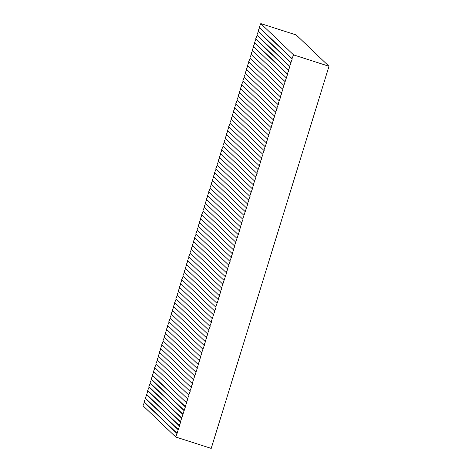 <?xml version="1.0" encoding="UTF-8"?>
<svg xmlns="http://www.w3.org/2000/svg" width="472" height="472" viewBox="0 0 472 472"><rect width="100%" height="100%" fill="white"/><g stroke="black" fill="none" stroke-linecap="round" stroke-linejoin="round"><path stroke-width="0.71" d="M280.285 96.825L280.639 96.937L277.937 104.471L278.291 104.583L276.763 108.294L277.117 108.407L275.589 112.118L275.943 112.23L274.415 115.941L274.769 116.053L273.241 119.758L273.595 119.876L272.067 123.581L272.421 123.699L270.893 127.405L271.247 127.523L269.718 131.228L270.072 131.34L268.538 135.051L268.898 135.163L267.364 138.874L267.724 138.986L266.19 142.697L266.544 142.809L263.842 150.344L264.196 150.456L262.668 154.161L263.022 154.279L261.494 157.984L261.848 158.102L260.32 161.808L260.674 161.925L259.146 165.631L259.5 165.743L256.798 173.277L257.151 173.389L255.623 177.1L255.977 177.212L253.275 184.747L253.629 184.859L252.101 188.564L252.455 188.682L249.753 196.21L250.107 196.328L248.579 200.034L248.933 200.146L247.405 203.857L247.759 203.969L242.708 219.15L243.062 219.262L241.534 222.967L241.888 223.085L240.36 226.79L240.714 226.908L239.186 230.613L239.54 230.725L234.49 245.906L234.844 246.018L233.315 249.729L233.669 249.841L232.141 253.552L232.495 253.665L230.967 257.37L231.321 257.488L229.787 261.193L230.147 261.311L228.613 265.016L228.973 265.128L227.439 268.839L227.793 268.952L226.265 272.663L226.619 272.775L221.569 287.955L221.923 288.067L220.394 291.773L220.748 291.891L219.22 295.596L219.574 295.714L218.046 299.419L218.4 299.531L215.698 307.065L216.052 307.178L211.002 322.358L211.356 322.47L209.828 326.176L210.182 326.294L208.653 329.999L209.007 330.117L207.479 333.822L207.833 333.934L206.305 337.645L206.659 337.757L205.131 341.468L205.485 341.581L203.957 345.292L204.311 345.404L201.609 352.938L201.963 353.05L200.435 356.755L200.789 356.873L199.261 360.578L199.615 360.697L198.087 364.402L198.441 364.52L196.912 368.225L197.267 368.337L192.216 383.518L192.57 383.63L191.036 387.341L191.396 387.453L189.862 391.158L190.222 391.276L188.688 394.981L189.042 395.099L187.514 398.805L187.868 398.923L186.34 402.628L186.694 402.74L185.166 406.451L185.366 406.935L180.469 421.744L180.67 422.228L179.295 425.561L179.496 426.051L175.773 437.031L211.214 448.4L328.996 66.263L296.227 34.969L260.786 23.6L259.258 27.311L292.026 58.599A0.407 0.366 -46.3 0 1 292.227 59.083L290.852 62.422A0.407 0.366 -46.3 0 1 291.053 62.906L289.678 66.245A0.407 0.366 -46.3 0 1 289.879 66.729L288.504 70.068A0.407 0.366 -46.3 0 1 288.705 70.552L287.33 73.892A0.407 0.366 -46.3 0 1 287.531 74.375L282.634 89.178L282.988 89.296L281.459 93.002L281.813 93.12L280.285 96.825L247.517 65.531L248.98 61.985M292.026 58.599L293.555 54.894L328.996 66.263M177.147 433.691L144.379 402.404L143.004 405.737L175.773 437.031M144.379 402.404L144.178 401.92L147.901 390.934L147.701 390.45L149.075 387.111L148.875 386.627L150.249 383.288L150.049 382.804L151.423 379.464L151.223 378.981L152.598 375.641L152.397 375.157L153.86 371.611M155.034 367.788L153.571 371.334L186.34 402.628M156.208 363.965L154.745 367.517L187.514 398.805M157.382 360.142L155.919 363.694L188.688 394.981M158.557 356.325L157.093 359.87L189.862 391.158M159.731 352.501L158.267 356.047L191.036 387.341M160.905 348.678L159.442 352.224L192.216 383.518M162.079 344.855L160.622 348.401L193.39 379.694M163.253 341.032L161.796 344.578L194.564 375.871M164.427 337.209L162.97 340.754L195.738 372.048M165.601 333.385L164.144 336.931L196.912 368.225M166.775 329.562L165.318 333.114L198.087 364.402M167.955 325.739L166.492 329.291L199.261 360.578M169.129 321.922L167.666 325.468L200.435 356.755M170.303 318.098L168.84 321.644L201.609 352.938M171.478 314.275L170.014 317.821L202.783 349.115M172.652 310.452L171.188 313.998L203.957 345.292M173.826 306.629L172.363 310.175L205.131 341.468M175 302.806L173.537 306.352L206.305 337.645M176.174 298.982L174.711 302.528L207.479 333.822M177.348 295.159L175.885 298.711L208.653 329.999M178.522 291.336L177.059 294.888L209.828 326.176M179.696 287.519L178.233 291.065L211.002 322.358M180.87 283.696L179.407 287.241L212.176 318.535M182.044 279.872L180.581 283.418L213.35 314.712M183.219 276.049L181.755 279.595L214.524 310.889M184.393 272.226L182.929 275.772L215.698 307.065M185.567 268.403L184.104 271.949L216.872 303.242M186.741 264.58L185.278 268.131L218.046 299.419M187.915 260.756L186.452 264.308L219.22 295.596M189.089 256.933L187.626 260.485L220.394 291.773M190.263 253.116L188.8 256.662L221.569 287.955M191.437 249.293L189.974 252.839L222.743 284.132M192.611 245.469L191.148 249.015L223.917 280.309M193.785 241.646L192.322 245.192L225.091 276.486M194.96 237.823L193.496 241.369L226.265 272.663M196.134 234L194.67 237.546L227.439 268.839M197.308 230.177L195.845 233.728L228.613 265.016M198.482 226.353L197.019 229.905L229.787 261.193M199.656 222.53L198.199 226.082L230.967 257.37M200.83 218.713L199.373 222.259L232.141 253.552M202.004 214.89L200.547 218.436L233.315 249.729M203.178 211.067L201.721 214.612L234.49 245.906M204.352 207.243L202.895 210.789L235.664 242.083M205.526 203.42L204.069 206.966L236.838 238.26M206.707 199.597L205.243 203.143L238.012 234.436M207.881 195.774L206.417 199.326L239.186 230.613M209.055 191.951L207.591 195.502L240.36 226.79M210.229 188.127L208.766 191.679L241.534 222.967M211.403 184.31L209.94 187.856L242.708 219.15M212.577 180.487L211.114 184.033L243.882 215.326M213.751 176.664L212.288 180.21L245.056 211.503M214.925 172.84L213.462 176.386L246.231 207.68M216.099 169.017L214.636 172.563L247.405 203.857M217.273 165.194L215.81 168.74L248.579 200.034M218.447 161.371L216.984 164.923L249.753 196.21M219.622 157.548L218.158 161.1L250.927 192.387M220.796 153.725L219.332 157.276L252.101 188.564M221.97 149.907L220.507 153.453L253.275 184.747M223.144 146.084L221.681 149.63L254.449 180.923M224.318 142.261L222.855 145.807L255.623 177.1M225.492 138.438L224.029 141.983L256.798 173.277M226.666 134.614L225.203 138.16L257.972 169.454M227.84 130.791L226.377 134.337L259.146 165.631M229.014 126.968L227.551 130.52L260.32 161.808M230.188 123.145L228.725 126.697L261.494 157.984M231.363 119.328L229.899 122.873L262.668 154.161M232.537 115.504L231.073 119.05L263.842 150.344M233.711 111.681L232.248 115.227L265.016 146.521M234.885 107.858L233.422 111.404L266.19 142.697M236.059 104.035L234.596 107.581L267.364 138.874M237.233 100.211L235.77 103.757L268.538 135.051M238.407 96.388L236.95 99.934L269.718 131.228M239.581 92.565L238.124 96.117L270.893 127.405M240.755 88.742L239.298 92.294L272.067 123.581M241.929 84.925L240.472 88.47L273.241 119.758M243.104 81.101L241.646 84.647L274.415 115.941M244.278 77.278L242.82 80.824L275.589 112.118M245.458 73.455L243.994 77.001L276.763 108.294M246.632 69.632L245.169 73.178L277.937 104.471M247.806 65.809L246.343 69.355L279.111 100.648M250.154 58.162L248.691 61.714L281.459 93.002M251.328 54.339L249.865 57.891L282.634 89.178M252.502 50.522L251.039 54.068L283.808 85.361M253.676 46.699L252.213 50.244L284.982 81.538M287.531 74.375L254.762 43.082L253.387 46.421L286.156 77.715M288.705 70.552L255.936 39.259L254.561 42.598L287.33 73.892M289.879 66.729L257.11 35.441L255.735 38.775L288.504 70.068M291.053 62.906L258.284 31.618L256.91 34.952L289.678 66.245M292.227 59.083L259.458 27.795L258.084 31.134L290.852 62.422M293.555 54.894L260.786 23.6M185.166 406.451L152.397 375.157M185.366 406.935L152.598 375.641M183.992 410.274L151.223 378.981M184.192 410.758L151.423 379.464M182.817 414.097L150.049 382.804M183.018 414.581L150.249 383.288M181.643 417.921L148.875 386.627M181.844 418.404L149.075 387.111M180.469 421.744L147.701 390.45M180.67 422.228L147.901 390.934M179.295 425.561L146.526 394.273M179.496 426.051L146.727 394.757M178.121 429.384L145.352 398.097M178.322 429.868L145.553 398.58M176.947 433.207L144.178 401.92"/></g></svg>
